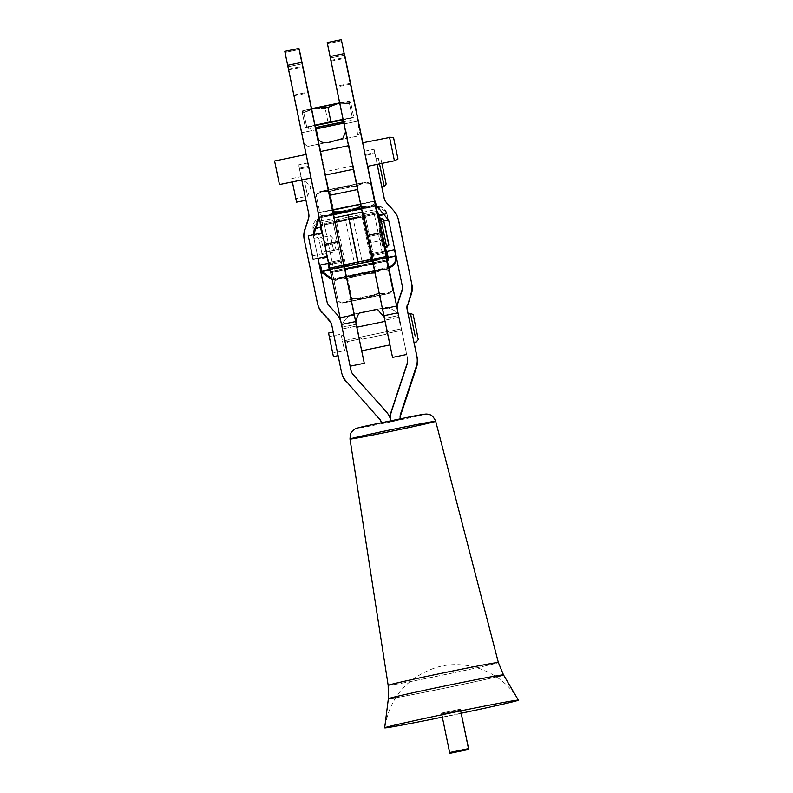 <?xml version="1.0" encoding="UTF-8"?>
<svg xmlns="http://www.w3.org/2000/svg" width="793" height="793" viewBox="0 0 793 793"><rect width="100%" height="100%" fill="white"/><g stroke="black" fill="none" stroke-linecap="round" stroke-linejoin="round"><path stroke-width="0.59" stroke-dasharray="3.96 2.97" d="M351.041 157.629L348.553 145.694L351.041 157.629M325.16 175.104L320.283 151.542M367.565 166.332L362.688 142.78M308.636 166.401L306.148 154.466L308.636 166.401M279.453 184.561L274.586 160.999M394.418 160.781L389.551 137.219M360.914 273.863L345.163 276.906L371.976 271.206L360.914 273.863M376.536 270.413L375.297 272.286L347.037 278.135L375.297 272.286L361.796 206.993L333.526 212.841L361.796 206.993L333.526 212.841L361.796 206.993L363.67 208.222L332.297 214.715L363.67 208.222M365.841 297.96L354.6 300.646L381.602 294.907L365.841 297.96M379.708 293.697L351.458 299.526L379.708 293.697M338.274 301.677L334.081 281.386L338.274 301.677L345.56 302.529L338.274 301.677L345.56 302.529L386.369 294.084L345.461 302.222L338.274 301.677L342.358 303.035L365.811 297.851L351.775 298.564L345.461 302.222L351.775 298.564L347.572 278.274L360.746 273.357L374.782 272.643L381.195 269.283L340.395 277.728L347.572 278.274L340.395 277.728L337.293 278.521L340.494 278.026L347.78 278.878L360.954 273.962L374.99 273.248L381.304 269.59L388.481 270.135L392.684 290.426L386.26 293.787L378.975 292.934L365.811 297.851L389.462 293.291L342.358 303.035M351.983 299.169L366.019 298.455L379.183 293.539L386.369 294.084L392.684 290.426L386.369 294.084L379.183 293.539L374.99 273.248L379.183 293.539L366.019 298.455L351.983 299.169L347.78 278.878L351.983 299.169L345.56 302.529L351.983 299.169M389.462 293.291L392.684 290.426L388.481 270.135L381.304 269.59L384.397 268.777L381.195 269.283L388.481 270.135L381.195 269.283L374.782 272.643L378.975 292.934L386.26 293.787L392.684 290.426M334.081 281.386L340.494 278.026L334.081 281.386L337.293 278.521M384.397 268.777L388.481 270.135M374.99 273.248L360.954 273.962L381.304 269.59L374.99 273.248M360.954 273.962L347.78 278.878L340.494 278.026L360.954 273.962L340.395 277.728L360.746 273.357L347.572 278.274L351.775 298.564L365.811 297.851L378.975 292.934L374.782 272.643L360.746 273.357L381.195 269.283L360.954 273.962M385.685 334.359L362.123 339.226L385.685 334.359L387.549 331.514L359.279 337.362L387.549 331.514L359.279 337.362L387.529 331.524L379.728 293.678L381.602 294.907M333.615 278.849L333.903 279.681A43.308 0.565 168.3 0 0 388.084 268.47L387.797 267.637A43.308 0.565 168.3 0 0 333.615 278.849L332.049 271.305L330.413 271.692L330.166 270.948L330.671 272.445L332.336 272.138L333.903 279.681L332.257 279.87L333.903 279.681L333.615 278.849L332.089 279.047L333.615 278.849A43.308 0.565 -11.7 0 1 387.797 267.637L388.719 267.41L387.797 267.637L388.084 268.47L388.897 268.262L388.084 268.47L386.518 260.937L388.154 260.55L388.342 257.963L388.233 260.778L359.596 267.092L330.75 272.663L329.452 270.145L330.532 271.751L330.284 271.028L330.413 271.692L332.049 271.305L333.615 278.849M342.844 186.771L358.605 183.728L342.844 186.771M357.356 185.612L329.105 191.45L357.356 185.612M366.465 182.093L370.559 183.451L363.263 182.598L322.464 191.044L363.263 182.598L370.559 183.451L363.372 182.896L366.465 182.093L342.814 186.672L356.85 185.958L363.263 182.598L356.85 185.958L361.033 206.259L368.329 207.102L361.043 206.249L356.85 185.958L342.814 186.672L322.464 191.044L329.65 191.589L342.814 186.672L329.65 191.589L322.464 191.044L319.361 191.837L363.372 182.896L357.058 186.563L343.022 187.267L329.858 192.193L322.563 191.341L316.149 194.701L319.361 191.837M316.149 194.701L322.464 191.044L316.149 194.701L322.563 191.341L329.858 192.193L334.051 212.484L327.628 215.835L320.342 214.992L316.149 194.701L320.342 214.992L324.436 216.35L343.339 211.85L371.54 206.606L368.438 207.399L361.251 206.854L348.087 211.771L334.051 212.484L329.858 192.193L343.022 187.267L357.058 186.563L361.251 206.854L357.058 186.563L363.372 182.896L370.559 183.451L374.752 203.742L368.438 207.399L374.752 203.742L368.329 207.102L374.752 203.742L370.559 183.451M320.342 214.992L327.529 215.537L333.01 212.613L327.529 215.537L320.342 214.992L327.628 215.835L324.436 216.35M352.32 209.996L347.879 211.166L352.32 209.996M371.54 206.606L374.752 203.742M334.051 212.484L348.087 211.771L327.628 215.835L334.051 212.484M348.087 211.771L361.251 206.854L368.438 207.399L327.529 215.537L348.087 211.771M333.456 210.016L329.65 191.589L333.456 210.016M329.938 270.314L320.194 223.2L320.669 224.578L322.305 224.191L320.749 216.658L319.073 217.173L320.749 216.658L321.036 217.49L320.749 216.658A43.308 0.565 -11.7 0 1 333.288 213.961A43.308 0.565 168.3 0 0 320.749 216.658L322.305 224.191L320.669 224.578L330.75 272.663L321.006 225.559L378.489 213.664L322.592 225.024A43.308 0.565 168.3 0 0 335.112 222.536L334.329 220.276L336.192 219.79L345.936 266.904L358.476 263.91L330.255 270.185L333.665 269.352L323.921 222.238L320.303 223.14L323.921 222.238L333.665 269.352L342.477 267.31L344.34 266.835L334.596 219.72L332.733 220.206L342.477 267.31L332.733 220.206L323.921 222.238L334.596 219.72L344.34 266.835L334.081 217.877L343.805 265.268L338.829 241.409L343.795 265.259L340.465 248.923L326.329 251.847L340.465 248.923L334.259 218.154L339.255 242.579L325.209 245.483L342.14 327.231L356.275 324.307L342.14 327.231L342.487 328.956L342.14 327.231C341.624 323.812 344.331 319.718 350.248 314.95L359.259 313.017L350.248 314.95C344.331 319.718 341.624 323.812 342.14 327.231L330.175 269.333L358.476 263.91L354.749 264.872L345.005 217.758L348.732 216.796L358.327 263.177L348.345 215.686L348.732 216.796L345.005 217.758L354.749 264.872L344.073 267.39L345.936 266.904L336.192 219.79L345.005 217.758L334.329 220.276L344.073 267.39L334.765 221.515A43.308 0.565 168.3 0 0 322.305 224.191A43.308 0.565 -11.7 0 1 334.765 221.515A43.308 0.565 -11.7 0 1 363.977 215.478L374.068 263.603A43.308 0.565 -11.7 0 1 344.856 269.65L374.068 263.603A43.308 0.565 168.3 0 0 386.518 260.937L388.084 268.47A43.308 0.565 -11.7 0 1 333.903 279.681L332.336 272.138A43.308 0.565 168.3 0 0 344.856 269.65A43.308 0.565 168.3 0 0 374.068 263.603L344.697 269.194L344.509 268.629A43.308 0.565 -11.7 0 1 373.721 262.592L344.668 269.095L373.909 263.147L373.721 262.592A43.308 0.565 168.3 0 0 344.509 268.629A43.308 0.565 168.3 0 0 332.049 271.305A43.308 0.565 -11.7 0 1 344.509 268.629L344.073 267.39L344.886 269.739L374.098 263.702L364.354 216.588L335.142 222.635L344.886 269.739L335.112 222.536L364.324 216.499A43.308 0.565 168.3 0 0 376.774 213.823L378.41 213.436L376.774 213.823A43.308 0.565 -11.7 0 1 364.324 216.499A43.308 0.565 -11.7 0 1 335.112 222.536A43.308 0.565 -11.7 0 1 322.592 225.024L321.036 217.49A43.308 0.565 168.3 0 0 375.218 206.279A43.308 0.565 -11.7 0 1 321.036 217.49C314.89 219.691 312.254 223.626 313.146 229.296L314.048 233.776M361.42 208.143A43.308 0.565 -11.7 0 1 374.93 205.446L376.774 213.823L375.218 206.279C381.73 205.863 385.695 208.44 387.113 214.001L382.87 214.873L387.113 214.001L382.504 207.498L375.218 206.279L374.93 205.446A43.308 0.565 168.3 0 0 361.42 208.143M296.552 202.156L292.379 181.884M302.014 180.963L305.979 200.203L302.014 180.963M329.442 195.346L324.565 171.794L352.835 165.945L357.712 189.497L352.835 165.945M369.568 174.985L367.07 163.001L369.568 174.985M371.947 186.553L367.07 163.001M304.571 181.557L307.605 196.178L304.571 181.557M292.786 183.996L295.829 198.617L292.786 183.996M381.869 163.378L381.056 159.611L378.36 158.203L379.51 163.864L378.36 158.203L379.45 163.388L378.36 158.203L376.001 158.689L377.151 164.349L376.001 158.689M384.209 186.474L379.55 163.854M381.849 186.96L377.19 164.339M292.587 182.905L295.839 198.617L307.605 196.178L310.856 186.91L304.195 179.694L292.409 182.122L292.587 182.905M388.322 337.104L385.091 321.383L388.322 337.104M361.727 350.784L359.328 339.146L345.193 342.07L344.876 340.544L345.193 342.07L359.328 339.146L359.011 337.62L344.876 340.544L342.487 328.956L344.876 340.544L359.011 337.62L356.622 326.032L342.487 328.956L356.622 326.032L361.727 350.784L356.82 327.231M333.417 356.642L328.55 333.08M337.114 350.675L333.258 332.108L337.114 350.675M341.377 335.687L344.469 350.665L341.377 335.687M329.601 338.115L332.693 353.103L329.601 338.115M415.145 335.945L410.516 313.671M414.005 342.427L408.157 314.157M332.406 351.646L332.703 353.103L344.469 350.665L347.721 341.396L341.059 334.18L329.283 336.609L332.406 351.646M355.591 250.538L350.724 226.986M313.096 259.331L308.219 235.779M327.231 256.407L322.354 232.855L327.192 256.417M322.473 245.225L320.729 236.869L322.473 245.225M310.697 247.664L308.953 239.308L310.697 247.664M386.617 246.583L380.769 218.313M384.258 247.069L378.41 218.799M312.363 255.802L324.139 253.363L327.39 244.095L320.729 236.869L308.953 239.308L312.383 255.792M322.87 258.102L322.711 257.338M326.657 252.769L322.701 233.568L326.657 252.769M353.371 239.664L350.883 227.74L353.371 239.664M353.46 239.645L350.972 227.72L353.46 239.645M333.536 250.281L330.503 235.64L333.536 250.281M321.76 252.719L318.727 238.078L321.76 252.719M385.864 242.073L381.116 219.027L385.864 242.073M386.964 247.297L386.806 246.534M384.605 247.783L384.456 247.029M322.156 272.643L321.908 271.702L329.452 270.126L321.908 271.702L322.226 272.861M388.144 257.388L388.342 257.963L388.144 257.388M386.231 260.094L387.797 267.637L386.231 260.094A43.308 0.565 168.3 0 0 373.721 262.592A43.308 0.565 -11.7 0 1 386.231 260.094L387.896 259.797L386.231 260.094M321.789 271.117L320.491 265.011M388.223 257.368L386.925 251.272M395.885 256.397L388.342 257.963L395.885 256.397M375.466 270.681L345.768 276.777L375.466 270.681M384.536 318.439L371.59 255.931L385.725 253.007L371.59 255.931L371.372 254.85L385.507 251.926L371.372 254.85L362.698 213.089L362.956 213.852L377.081 211.354L373.83 211.909L383.574 259.024L386.875 258.459L358.565 263.891L373.285 261.343L373.721 262.592L363.977 215.478L373.285 261.343L362.421 263.286L352.677 216.172L361.618 214.536L371.362 261.65L361.618 214.536L352.677 216.172L362.421 263.286L358.565 263.891L348.821 216.776L352.677 216.172L348.821 216.776L358.495 263.673L383.574 259.024L373.83 211.909L364.889 213.555L374.633 260.659L364.889 213.555L362.956 213.852L372.7 260.966L360.716 203.851L384.546 318.459L398.681 315.535L401.417 328.847L387.281 331.771L384.892 320.184L399.028 317.259L384.892 320.184L384.179 317.16L387.281 331.771L401.417 328.847L401.734 330.374L387.599 333.298L387.281 331.771L387.599 333.298L401.734 330.374L407.701 359.249A9.625 9.625 162.9 0 1 407.414 364.225L391.702 411.686L391.445 410.863L391.702 411.686A19.25 19.24 -17.1 0 0 391.127 421.628L390.87 420.815A19.25 19.24 162.9 0 1 390.84 420.637A19.25 19.24 -17.1 0 0 390.87 420.815L400.296 418.863L400.544 419.685A9.625 9.625 162.9 0 1 400.396 418.684A9.625 9.625 -17.1 0 0 400.544 419.685L391.127 421.628A19.25 19.24 -17.1 0 0 390.731 420.082A19.25 19.24 162.9 0 1 391.127 421.628A19.25 19.24 162.9 0 1 391.702 411.686L407.414 364.225L407.156 363.402L407.414 364.225A9.625 9.625 -17.1 0 0 407.701 359.249L398.681 315.535L384.546 318.459L372.541 260.58L386.687 257.646L372.571 260.56L386.687 257.646L372.571 260.56L372.76 261.492L372.541 260.58M393.982 211.037L386.578 203.256A9.625 9.625 162.9 0 1 384.456 199.281A9.625 9.625 -17.1 0 0 386.578 203.256L393.982 211.037M375.248 202.106A19.25 19.24 162.9 0 1 374.92 200.758L364.631 151.215L367.714 166.302L365.286 154.585L365.543 155.408L374.96 153.455L381.889 186.96L374.048 149.262L374.96 153.455L365.543 155.408L374.92 200.758A19.25 19.24 -17.1 0 0 375.376 202.522M414.045 342.417L408.197 314.147L414.045 342.417M398.027 312.799L400.336 324.02L398.027 312.799M398.532 302.202L398.284 301.38L398.532 302.202A19.25 19.24 -17.1 0 0 397.957 312.145L402.993 336.47L397.957 312.145A19.25 19.24 162.9 0 1 398.532 302.202L402.15 291.269L398.532 302.202M401.902 290.456L402.15 291.269L401.902 290.456M389.036 221.881L402.438 286.303A9.625 9.625 162.9 0 1 402.15 291.269A9.625 9.625 -17.1 0 0 402.438 286.303L389.036 221.881M388.927 221.416A9.625 9.625 162.9 0 1 389.284 222.704A9.625 9.625 -17.1 0 0 388.927 221.416M398.255 218.997A19.25 19.24 -17.1 0 0 394.24 211.85A19.25 19.24 162.9 0 1 398.126 218.581M365.286 154.585L374.712 152.643L365.286 154.585M358.951 123.986L357.534 136.109L308.576 146.239C305.117 146.239 302.857 141.729 301.796 132.709L315.931 129.784L301.796 132.709L318.37 212.792L332.535 210.204L318.37 212.792L301.796 132.709C302.857 141.729 305.117 146.239 308.576 146.239L357.534 136.109L360.141 131.747L358.575 122.152M362.837 142.74L371.897 186.563M374.881 201.125L360.646 204.386L374.881 201.125M320.431 151.513L329.491 195.336L320.431 151.513M360.587 204.098L330.562 57.978L344.697 55.054L330.562 57.978L360.716 203.86L374.851 200.936L360.587 204.098M358.337 121.012L344.202 123.936L358.337 121.012M288.156 66.751L302.292 63.827L288.156 66.751L301.796 132.709L288.156 66.751M327.202 42.574L330.562 57.978L327.578 43.665L341.714 40.74L327.578 43.665L327.202 42.574L341.337 39.65M333.893 74.235L331.157 61.111L333.893 74.235M333.635 73.481L330.899 60.357L333.635 73.481M329.67 268.193L326.329 251.847M378.469 218.789L382.86 240.15L368.824 243.054L382.86 240.15L378.469 218.789M357.534 136.109L335.399 140.688L357.534 136.109M308.576 146.239L330.711 141.66L308.576 146.239M298.931 48.423L284.796 51.347L285.173 52.427L284.796 51.347M317.963 305.196A19.25 19.24 162.9 0 1 317.626 303.848L304.472 240.249A19.25 19.24 162.9 0 1 305.047 230.307L308.665 219.374A9.625 9.625 -17.1 0 0 308.953 214.407L298.664 164.855L301.746 179.952L299.328 168.235L299.576 169.058L308.903 167.125L318.429 212.683A19.25 19.24 162.9 0 1 318.766 215.706A19.25 19.24 -17.1 0 0 318.429 212.683L332.445 209.709L318.399 212.613L318.578 214.031L308.655 166.302L318.419 213.535A19.25 19.24 162.9 0 1 318.489 214.368A19.25 19.24 -17.1 0 0 318.419 213.535L307.991 162.922L308.903 167.125L299.576 169.058L308.953 214.407A9.625 9.625 162.9 0 1 308.665 219.374L305.047 230.307A19.25 19.24 -17.1 0 0 304.472 240.249L317.626 303.848A19.25 19.24 -17.1 0 0 318.082 305.602M291.487 83.007L288.751 69.883L291.487 83.007M291.229 82.254L288.493 69.13L291.229 82.254M299.308 49.503L285.173 52.427L299.308 49.503M384.288 247.059L382.86 240.15L384.288 247.059M372.165 259.4L368.824 243.054M333.972 217.897L334.259 218.729L333.972 217.897M383.178 236.72L384.932 245.186L383.168 236.691L380.809 237.176L379.094 228.84L379.46 230.585L381.82 230.099L381.453 228.354L379.044 228.81L381.413 228.354L379.054 228.84L381.403 228.325L381.879 230.624L379.52 231.11L379.044 228.81L379.53 231.14L381.889 230.654L379.53 231.14L381.889 230.654L381.413 228.354L379.094 228.84L381.453 228.354L383.207 236.8L380.848 237.285L379.441 230.495L381.79 230.01L379.441 230.495L380.818 237.206L383.178 236.72L384.932 245.186L382.573 245.671L380.809 237.176L383.168 236.691L380.818 237.206L382.573 245.671L384.932 245.186L383.207 236.829L380.858 237.315L383.207 236.829L381.82 230.099L379.46 230.585L380.858 237.315L383.207 236.8L384.347 242.361L381.998 242.846L384.347 242.361L384.585 243.51L382.226 243.996L384.585 243.51L383.178 236.72M358.406 263.573L348.732 216.796M322.196 232.884L327.231 257.2L322.196 232.884M379.51 218.571L385.507 247.594M387.866 258.984L388.233 260.778L387.866 258.984L388.233 260.778L386.518 260.937A43.308 0.565 -11.7 0 1 374.068 263.603L344.856 269.65A43.308 0.565 -11.7 0 1 332.336 272.138L388.233 260.778M385.2 247.664L379.193 218.64L385.2 247.664M348.196 214.953L348.821 216.776L348.196 214.953M383.911 240.319L381.423 228.394L384.526 243.342L383.862 240.081L381.502 240.566L383.911 240.319L381.552 240.804L382.513 245.503L379.074 228.89L382.176 243.838L381.502 240.566L383.862 240.081L384.526 243.342L382.176 243.828L384.526 243.342L383.921 240.457L381.572 240.943L383.921 240.457L382.722 234.579L380.362 235.065L382.722 234.579L381.76 229.94L379.411 230.426L381.76 229.94L381.473 228.533L379.074 228.89L381.423 228.394L381.829 230.347L379.47 230.832L381.869 230.446L379.51 230.941L381.869 230.446L382.504 233.578L380.154 234.064L382.504 233.578L383.901 240.378L381.552 240.864L383.901 240.378L384.873 245.017L382.513 245.503L384.873 245.017L383.911 240.319M384.02 240.646L381.542 228.721L384.645 243.669L383.971 240.408L381.611 240.894L384.02 240.646L381.671 241.131L382.632 245.83L379.183 229.217L382.285 244.165L381.611 240.894L383.971 240.408L384.645 243.669L382.285 244.165L384.645 243.669L384.04 240.785L381.681 241.27L384.04 240.785L382.831 234.906L380.471 235.392L382.831 234.906L381.879 230.267L379.52 230.753L381.879 230.267L381.592 228.87L379.183 229.217L381.542 228.721L381.939 230.674L379.589 231.159L381.978 230.773L379.619 231.269L381.978 230.773L382.623 233.905L380.263 234.391L382.623 233.905L384.02 240.705L381.661 241.191L384.02 240.705L384.982 245.344L382.632 245.83L384.982 245.344L384.02 240.646M384.783 244.759L381.354 228.196L384.783 244.759L383.951 240.685L381.592 241.171L382.424 245.245L384.783 244.759L382.424 245.235L379.004 228.681L381.671 241.597L381.185 239.208L381.592 241.171L383.951 240.685L383.544 238.723L381.185 239.208L383.544 238.723L384.03 241.112L381.671 241.597L384.03 241.112L381.364 228.215L379.004 228.681L381.354 228.196L384.783 244.74L382.424 245.245L384.783 244.74M379.52 231.11L379.044 228.81L379.52 231.11M379.123 229.028L382.513 245.503L379.123 229.028M380.809 237.176L382.573 245.671L380.809 237.176M380.848 237.285L379.441 230.495L380.848 237.285M379.232 229.355L382.632 245.83L379.232 229.355M381.671 241.597L379.004 228.681L381.671 241.597M386.399 411.914L353.4 375.396A9.625 9.625 162.9 0 1 351.269 371.421A9.625 9.625 -17.1 0 0 353.4 375.396L386.399 411.914M342.07 374.246A19.25 19.24 162.9 0 1 341.733 372.898L331.999 325.784A9.625 9.625 -17.1 0 0 331.633 324.506A9.625 9.625 162.9 0 1 331.999 325.784L341.733 372.898A19.25 19.24 -17.1 0 0 342.189 374.663M390.83 420.637A19.25 19.24 162.9 0 1 390.87 420.815L391.127 421.628L381.701 423.581L381.443 422.758A9.625 9.625 -17.1 0 0 381.413 422.61A9.625 9.625 162.9 0 1 381.443 422.758L390.87 420.815A19.25 19.24 -17.1 0 0 390.83 420.637M390.671 419.874A19.25 19.24 -17.1 0 0 386.647 412.737A19.25 19.24 162.9 0 1 390.543 419.467M381.334 422.292A9.625 9.625 162.9 0 1 381.701 423.581A9.625 9.625 -17.1 0 0 381.334 422.292M336.688 314.117L329.293 306.346A9.625 9.625 162.9 0 1 327.162 302.361A9.625 9.625 -17.1 0 0 329.293 306.346L336.688 314.117M313.899 238.297L317.963 258.33L313.899 238.297A9.625 9.625 162.9 0 1 313.859 234.609A9.625 9.625 -17.1 0 0 313.899 238.297L318.043 258.31L313.899 238.297M341.208 323.147L341.416 323.841A19.25 19.24 -17.1 0 0 341.03 322.275A19.25 19.24 162.9 0 1 341.416 323.841L341.208 323.147M340.97 322.077A19.25 19.24 -17.1 0 0 336.946 314.94A19.25 19.24 162.9 0 1 340.831 321.671M313.483 234.688A9.625 9.625 -17.1 0 0 313.651 237.474A9.625 9.625 162.9 0 1 313.483 234.688M299.328 168.235L308.655 166.302L299.328 168.235M350.139 366.197L346.035 346.184M314.206 234.54L312.948 228.731L315.911 228.116L312.948 228.731L314.028 233.866L313.146 229.296C312.254 223.626 314.89 219.691 321.036 217.49L322.592 225.024L320.927 225.331L320.848 226.362L320.194 223.2M344.212 266.448L330.175 269.333L330.641 271.662L320.124 221.078L328.679 262.592L320.491 222.922L325.209 245.483L339.255 242.579L343.002 260.719L328.966 263.623L343.002 260.719L343.23 261.819L329.194 264.723L343.23 261.819L344.271 266.567L330.175 269.333L344.202 266.428M330.076 269.352L328.679 262.592L342.715 259.688L328.679 262.592L330.076 269.352M324.347 241.409L325.933 249.289L324.347 241.409M367.615 236.71L381.75 233.786L384.645 247.773L381.75 233.786L367.615 236.71M392.545 357.425L387.599 333.298M385.081 250.925L371.084 253.829L385.081 250.925M362.698 213.089L362.53 212.306L362.698 213.089M384.417 247.039L378.568 218.769L384.417 247.039M378.628 218.749L381.75 233.786L378.628 218.749M386.429 307.466C393.734 309.498 397.818 312.184 398.681 315.535L398.671 315.515C397.818 312.184 393.734 309.498 386.429 307.466L377.359 309.28L386.429 307.466M397.412 309.399L398.671 315.515M343.795 335.717L346.194 347.334L343.795 335.717M334.953 222.08L364.621 215.884L334.924 221.981L335.112 222.536A43.308 0.565 168.3 0 0 364.324 216.499L334.953 222.08M376.487 212.99A43.308 0.565 168.3 0 0 363.977 215.478A43.308 0.565 -11.7 0 1 376.487 212.99L374.93 205.446L375.713 205.318L374.93 205.446L376.487 212.99L378.152 212.683L376.487 212.99M348.048 211.672L332.901 214.586L348.048 211.662M380.164 218.442L380.799 221.673L379.579 215.557L378.548 214.1M376.447 205.258L386.568 212.167L388.342 220.097L386.915 213.426L383.396 214.15L386.915 213.426L383.416 207.607L376.447 205.258M379.381 214.992L379.579 215.557L379.381 214.982L379.579 215.557L382.87 214.873M315.693 228.771L317.388 228.424M321.74 232.983L321.908 233.856L321.74 232.983M312.948 228.731L318.756 217.302L312.948 228.731M334.765 221.515L363.977 215.478A43.308 0.565 168.3 0 0 334.765 221.515M442.325 717.12A68.287 1.209 168.3 0 0 461.258 713.204A68.287 1.209 -11.7 0 1 442.325 717.12M388.352 698.732A58.801 1.041 168.3 0 0 446.013 687.878A58.801 1.041 168.3 0 0 503.505 674.912L503.505 674.912M388.164 685.34A56.263 1.001 168.3 0 0 443.446 674.922A56.263 1.001 168.3 0 0 498.371 662.542A56.263 1.001 -11.7 0 1 443.446 674.922A56.263 1.001 -11.7 0 1 388.164 685.34M496.448 676.895A58.801 1.041 -11.7 0 1 446.142 687.848A58.801 1.041 -11.7 0 1 395.618 697.751M424.443 414.303A34.149 0.605 -11.7 0 1 374.435 425.187A34.149 0.605 -11.7 0 1 374.118 424.176A34.149 0.605 -11.7 0 1 424.443 414.303A34.149 0.605 168.3 0 0 374.118 424.176A34.149 0.605 168.3 0 0 374.435 425.187A34.149 0.605 168.3 0 0 424.443 414.303M400.544 419.685L400.296 418.863L381.443 422.758L381.701 423.581L400.544 419.685M349.991 439.035A43.764 0.773 168.3 0 0 393.001 430.936A43.764 0.773 168.3 0 0 435.704 421.311M344.41 123.044L316.159 128.882L344.41 123.044M345.351 121.626L315.505 127.723L345.351 121.626M351.23 120.417L308.854 129.17L351.23 120.417M302.629 110.782L303.739 112.566L311.619 108.919L303.739 112.566L306.713 126.949L314.98 125.185L305.364 127.604L352.419 117.899L349.445 103.516L336.906 104.002L325.239 108.691L313.374 108.849L302.381 113.211L302.629 110.782L302.381 113.211L313.374 108.849L349.703 101.058L339.652 102.882L349.683 101.088L349.445 103.516L349.683 101.088L350.793 102.862L349.683 101.088L336.906 104.002L349.445 103.516L352.419 117.899L353.767 117.245L305.364 127.604L302.381 113.211L305.364 127.604L306.713 126.949L303.739 112.566L302.629 110.782L311.57 108.7L302.629 110.782L313.374 108.849L325.239 108.691L328.213 123.074L325.239 108.691L336.906 104.002L302.599 110.802M338.938 103.021L350.793 102.862L353.767 117.245L350.793 102.862L338.938 103.021M343.062 119.366L353.767 117.245L343.062 119.366M315.079 125.631L343.161 119.832M385.666 334.368L362.143 339.216L385.666 334.368M460.336 709.19L460.693 710.865L460.336 709.19L460.683 710.865L460.336 709.19L441.493 713.085L441.84 714.761L441.493 713.085L460.336 709.19M460.763 710.855L460.594 710.003L460.763 710.855L460.594 710.003L441.751 713.908L449.909 753.35L441.493 713.085L442.405 717.278L441.751 713.908L460.594 710.003L460.763 710.855M345.163 276.906L347.037 278.135L333.526 212.841L332.297 214.715M350.228 301.399L351.458 299.526L356.077 321.869M362.123 339.226L359.279 337.362L357.167 327.162M358.605 183.728L357.375 185.602L344.43 123.034L345.143 121.696L314.98 127.931L316.159 128.882M318.211 138.815L329.105 191.45L327.231 190.221M291.685 178.594L301.102 176.641M317.993 234.54L322.701 233.568M322.136 254.563L333.912 252.134L337.164 242.856L330.503 235.64L318.727 238.078M383.564 219.988L381.116 219.027L378.757 219.512M374.365 262.998L375.922 270.542M345.768 276.777L344.212 269.233M384.318 198.874L384.565 199.687M389.056 221.822L388.808 220.999M364.631 151.215L374.048 149.262M360.775 204.029L344.37 124.739M360.716 203.851L374.851 200.926M293.856 95.051L307.991 92.127M288.493 69.13L302.629 66.206M350.397 83.354L336.262 86.278M330.899 60.357L345.034 57.433M294.114 95.804L308.249 92.88M288.751 69.883L302.886 66.959M350.655 84.108L336.519 87.032M331.157 61.111L345.292 58.186M344.34 266.835L334.596 219.72M334.329 220.276L344.073 267.39M364.354 216.588L374.098 263.702M384.526 243.342L382.176 243.838M384.873 245.017L382.513 245.503M381.453 228.354L379.094 228.84M381.79 230.01L379.441 230.495M384.932 245.186L382.573 245.671M384.585 243.51L382.226 243.996M384.645 243.669L382.285 244.165M384.982 245.344L382.632 245.83M318.399 212.603L332.445 209.699M351.13 371.005L351.388 371.828M381.473 422.699L381.225 421.886M327.023 301.955L327.281 302.777M331.771 324.912L331.514 324.089M307.991 162.922L298.664 164.855M320.124 221.078L334.259 218.154M362.53 212.306L376.665 209.382M330.641 271.662L344.777 268.738M373.037 262.889L387.172 259.965M386.568 212.167L386.776 212.772M364.621 215.884L363.065 208.351M332.901 214.586L334.468 222.129M380.799 221.673L383.981 221.019M321.908 233.856L314.365 235.422M379.5 215.28L379.292 214.675M518.414 700.14C502.435 672.008 466.234 657.883 435.426 667.765C406.7 677.797 389.779 697.81 384.674 727.805M350.774 118.038L351.259 120.397M308.368 126.811L308.854 129.17M461.248 713.383L442.405 717.278"/><path stroke-width="1.19" d="M348.553 145.694L320.283 151.542L322.701 163.328L325.16 175.104L353.43 169.256M389.591 137.457L394.418 160.781L389.591 137.457L394.418 160.781L367.565 166.332L362.688 142.78L389.591 137.457M306.148 154.466L274.586 160.999L277.243 173.974L279.453 184.561L311.025 178.028M274.626 161.247L279.414 184.313L274.626 161.247M393.566 137.675L397.977 158.987L393.566 137.675M343.339 211.85L333.843 211.88L333.01 212.613L333.843 211.88L333.456 210.016L333.843 211.88L343.339 211.85M361.033 206.259L352.32 209.996L361.033 206.259M333.288 213.961A43.308 0.565 -11.7 0 1 361.42 208.143A43.308 0.565 168.3 0 0 333.288 213.961M295.839 198.617L292.349 181.894L296.552 202.156L305.979 200.203M324.565 171.794L329.442 195.346L357.712 189.497M366.971 163.021L371.947 186.553M385.983 183.133L381.899 163.368M379.51 163.864L384.209 186.474L379.51 163.864M377.19 164.339L381.849 186.96L384.209 186.474L386.132 184.065L386.003 183.223M379.55 163.854L384.209 186.474M385.091 321.383L356.82 327.231L364.274 363.273L355.621 321.571L341.486 324.496L341.168 323.019L350.912 370.133A9.625 9.625 -17.1 0 0 353.143 374.574L386.399 411.914A19.25 19.24 162.9 0 1 390.83 420.637A19.25 19.24 162.9 0 1 391.445 410.863L407.156 363.402A9.625 9.625 -17.1 0 0 407.453 358.436A9.625 9.625 162.9 0 1 407.156 363.402L391.445 410.863A19.25 19.24 -17.1 0 0 390.84 420.637A19.25 19.24 -17.1 0 0 386.399 411.914L353.143 374.574A9.625 9.625 162.9 0 1 350.912 370.133L346.194 347.334L350.139 366.197L364.274 363.273M333.258 332.108L328.55 333.08L330.968 344.866L333.417 356.642L338.135 355.661M410.516 313.671L408.157 314.157L411.061 328.292L414.005 342.427L416.365 341.942C419.963 336.886 418.099 342.804 417.217 334.101L413.411 315.753C413.51 314.742 412.548 314.048 410.516 313.671L415.145 335.945M332.703 353.103L329.293 336.609M350.724 226.986L355.591 250.538M322.354 232.855L308.219 235.779L313.096 259.331L308.963 239.308M388.481 243.738L383.604 220.186L388.481 243.738M386.607 246.583L380.769 218.313L386.607 246.583M388.382 243.243L383.544 219.929L382.464 218.59L378.41 218.799L384.258 247.069L378.41 218.799L384.258 247.069L386.617 246.583L388.53 244.175L388.401 243.332M380.769 218.313L386.617 246.583M312.383 255.792L313.096 259.331L327.231 256.407M322.711 257.338L322.87 258.102L327.578 257.13M387.916 240.101L384.486 223.537L387.916 240.101M386.796 246.534L386.964 247.297L386.796 246.534L386.964 247.297L388.877 244.888L388.748 244.046M384.456 247.029L384.605 247.783L386.964 247.297M322.226 272.861L332.257 279.87L322.156 272.643M387.767 259.133L388.144 257.388L387.896 259.797L386.231 260.094L387.896 259.797L386.875 258.459L387.42 258.419L385.2 247.664L387.767 259.133M394.458 249.706L395.885 256.397L394.458 249.706L386.925 251.272L388.144 257.388L395.687 255.822C396.569 261.502 393.943 265.437 387.797 267.637C393.943 265.437 396.569 261.502 395.687 255.822L388.223 257.368M330.562 271.652L329.938 270.314L330.562 271.652M329.254 269.57L328.024 263.454L329.254 269.57L330.284 271.028L329.254 269.57L321.71 271.127L332.089 279.047L322.047 272.356L321.71 271.127L329.254 269.57L329.541 270.453M328.024 263.454L320.491 265.011L321.789 271.117M395.687 255.822L395.885 256.397L395.687 255.822M388.084 268.47C394.2 266.2 396.807 262.186 395.885 256.397C396.807 262.186 394.2 266.2 388.084 268.47M398.126 218.581A19.25 19.24 162.9 0 1 398.71 220.751L411.864 284.35A19.25 19.24 162.9 0 1 411.289 294.292L407.671 305.226A9.625 9.625 -17.1 0 0 407.384 310.192L408.197 314.147L407.384 310.192A9.625 9.625 162.9 0 1 407.671 305.226L411.032 293.479A19.25 19.24 -17.1 0 0 411.607 283.527A19.25 19.24 162.9 0 1 411.032 293.479L407.671 305.226L411.289 294.292A19.25 19.24 -17.1 0 0 411.864 284.35L398.453 219.929A19.25 19.24 -17.1 0 0 393.982 211.037L386.33 202.443A9.625 9.625 162.9 0 1 384.09 197.992L377.131 164.349L384.09 197.992A9.625 9.625 -17.1 0 0 386.33 202.443L393.982 211.037A19.25 19.24 162.9 0 1 398.453 219.929L411.864 284.35L398.71 220.751A19.25 19.24 -17.1 0 0 398.255 218.997L398.007 218.174M387.053 218.253L379.143 208.837L387.053 218.253A9.625 9.625 162.9 0 1 388.927 221.416A9.625 9.625 -17.1 0 0 387.053 218.253L379.143 208.837A19.25 19.24 162.9 0 1 374.673 199.935L367.714 166.302L374.673 199.935A19.25 19.24 -17.1 0 0 379.143 208.837L387.053 218.253M384.347 198.815L381.889 186.96L384.347 198.815A9.625 9.625 -17.1 0 0 384.456 199.281A9.625 9.625 162.9 0 1 384.347 198.815M375.119 201.7L375.376 202.522A19.25 19.24 -17.1 0 0 379.391 209.659A19.25 19.24 162.9 0 1 375.248 202.106M400.584 413.887L400.832 414.709L416.553 367.248L416.295 366.425L400.584 413.887A9.625 9.625 -17.1 0 0 400.267 418.714A9.625 9.625 162.9 0 1 400.584 413.887L416.295 366.425L416.553 367.248A19.25 19.24 -17.1 0 0 417.128 357.306L414.045 342.417L417.128 357.306A19.25 19.24 162.9 0 1 416.553 367.248L400.832 414.709L400.584 413.887M407.126 309.369L416.87 356.483A19.25 19.24 162.9 0 1 416.295 366.425A19.25 19.24 -17.1 0 0 416.87 356.483L407.126 309.369A9.625 9.625 162.9 0 1 407.414 304.403A9.625 9.625 -17.1 0 0 407.126 309.369M412.786 336.43L408.702 316.734L412.786 336.43M400.336 324.02L397.709 311.322A19.25 19.24 162.9 0 1 398.284 301.38L401.902 290.456A9.625 9.625 -17.1 0 0 402.19 285.48L389.036 221.881A9.625 9.625 -17.1 0 0 386.796 217.431A9.625 9.625 162.9 0 1 389.036 221.881L402.19 285.48A9.625 9.625 162.9 0 1 401.902 290.456L398.284 301.38A19.25 19.24 -17.1 0 0 397.709 311.322L400.336 324.02M400.396 418.684A9.625 9.625 162.9 0 1 400.832 414.709A9.625 9.625 -17.1 0 0 400.396 418.684M326.329 251.847L284.796 51.347L298.931 48.423L301.796 62.379L287.661 65.304L324.694 244.333L338.829 241.409L298.931 48.423L284.796 51.347L287.661 65.304L301.796 62.379L338.829 241.409L324.694 244.333L329.67 268.193L357.851 262.086L358.456 263.563L348.107 214.972L357.851 262.086L343.716 265.011L333.972 217.897L343.795 265.259M344.202 53.607L330.066 56.531L367.09 235.561L381.225 232.636L344.202 53.607L386.211 256.496L381.225 232.636L367.189 235.541L372.165 259.4L367.189 235.541L372.165 259.4L357.94 262.067L358.495 263.673L372.492 260.61L358.495 263.673L357.94 262.067L348.196 214.953L357.94 262.067L372.076 259.142L327.202 42.574L330.066 56.531L344.202 53.607L341.337 39.65L344.202 53.607M362.837 142.74L358.951 123.986M371.897 186.563L374.911 201.105M360.646 204.386L332.535 210.204L360.646 204.386M315.931 129.784L320.431 151.513L315.931 129.784C316.516 141.501 322.226 145.297 333.06 141.174C322.226 145.297 316.516 141.501 315.931 129.784L302.292 63.827L315.931 129.784M329.491 195.336L332.505 209.867L360.587 204.098L332.505 209.867L329.491 195.336M345.629 131.767L342.745 138.517L333.06 141.174L342.745 138.517L345.629 131.767M344.697 55.054L358.337 121.012L344.697 55.054M362.242 212.048L367.09 235.561L362.242 212.048L348.196 214.953L362.232 212.048M335.399 140.688L333.06 141.174L335.399 140.688M330.711 141.66L333.06 141.174L330.711 141.66M299.308 49.503L302.292 63.827L299.308 49.503M341.714 40.74L341.337 39.65L341.714 40.74M347.919 70.983L350.655 84.108L347.919 70.983M347.661 70.23L350.397 83.354L347.661 70.23M341.337 39.65L327.202 42.574L341.337 39.65M305.364 79.33L302.629 66.206L305.364 79.33M305.622 80.083L302.886 66.959L305.622 80.083M334.081 217.877L332.445 209.699L334.081 217.877M348.345 215.686L348.107 214.972L333.972 217.897L348.107 214.972L348.345 215.686M320.194 223.2L322.196 232.884L320.194 223.2M327.231 257.2L329.938 270.314L327.231 257.2M378.588 214.12L379.51 218.571M385.507 247.594L387.866 258.984M379.193 218.64L377.676 211.305L377.081 211.354L377.676 211.305L379.193 218.64M387.599 333.298L392.119 355.472L383.891 315.723L398.007 312.799L383.891 315.723L372.482 260.58L386.617 257.656L396.639 306.078L382.504 309.002L396.639 306.078L397.571 310.608L386.617 257.656L372.482 260.58L372.165 259.4L392.545 357.425L406.68 354.501M378.548 214.1L380.164 218.442M304.799 229.484L308.418 218.561A9.625 9.625 -17.1 0 0 308.705 213.585L301.746 179.952L308.705 213.585A9.625 9.625 162.9 0 1 308.418 218.561L304.799 229.484A19.25 19.24 -17.1 0 0 304.225 239.427A19.25 19.24 162.9 0 1 304.799 229.484M313.939 232.508L317.557 221.574L313.939 232.508A9.625 9.625 -17.1 0 0 313.483 234.688A9.625 9.625 162.9 0 1 313.939 232.508L317.557 221.574L317.805 222.397A19.25 19.24 -17.1 0 0 318.766 215.706A19.25 19.24 162.9 0 1 317.805 222.397L314.187 233.33L313.939 232.508M318.489 214.368A19.25 19.24 162.9 0 1 317.557 221.574A19.25 19.24 -17.1 0 0 318.489 214.368M379.46 419.13L345.956 380.977L379.46 419.13A9.625 9.625 162.9 0 1 381.334 422.292A9.625 9.625 -17.1 0 0 379.46 419.13L345.956 380.977A19.25 19.24 162.9 0 1 341.486 372.076L331.742 324.971A9.625 9.625 -17.1 0 0 329.501 320.521L321.849 311.927L329.759 321.343A9.625 9.625 162.9 0 1 331.633 324.506A9.625 9.625 -17.1 0 0 329.759 321.343L321.849 311.927A19.25 19.24 162.9 0 1 317.378 303.025L304.225 239.427L317.378 303.025A19.25 19.24 -17.1 0 0 321.849 311.927L329.501 320.521A9.625 9.625 162.9 0 1 331.742 324.971L341.486 372.076A19.25 19.24 -17.1 0 0 345.956 380.977L379.46 419.13M351.269 371.421A9.625 9.625 162.9 0 1 351.16 370.946L350.179 366.188L351.16 370.946A9.625 9.625 -17.1 0 0 351.269 371.421M341.942 373.84L342.189 374.663A19.25 19.24 -17.1 0 0 346.214 381.8A19.25 19.24 162.9 0 1 342.07 374.246M390.543 419.467A19.25 19.24 162.9 0 1 390.731 420.082A19.25 19.24 -17.1 0 0 390.671 419.874L390.424 419.051M381.413 422.61A9.625 9.625 -17.1 0 0 379.213 418.308A9.625 9.625 162.9 0 1 381.413 422.61M346.035 346.184L341.168 323.019A19.25 19.24 -17.1 0 0 336.688 314.117L329.036 305.523A9.625 9.625 162.9 0 1 326.805 301.072L317.963 258.33L326.805 301.072A9.625 9.625 -17.1 0 0 329.036 305.523L336.688 314.117A19.25 19.24 162.9 0 1 341.168 323.019L330.076 269.352L341.486 324.496L355.621 321.571L354.233 314.851L340.098 317.775L354.233 314.851L344.212 266.428L330.076 269.352L344.212 266.428L363.214 358.267L361.727 350.784L389.958 344.945M327.053 301.895L318.043 258.31L327.053 301.895A9.625 9.625 -17.1 0 0 327.162 302.361A9.625 9.625 162.9 0 1 327.053 301.895M317.824 304.79L318.082 305.602A19.25 19.24 -17.1 0 0 322.107 312.749A19.25 19.24 162.9 0 1 317.963 305.196M340.831 321.671A19.25 19.24 162.9 0 1 341.03 322.275A19.25 19.24 -17.1 0 0 340.97 322.077L340.712 321.254M313.859 234.609A9.625 9.625 162.9 0 1 314.187 233.33A9.625 9.625 -17.1 0 0 313.859 234.609M344.281 266.428L358.396 263.692L344.281 266.428M343.993 265.824L344.777 268.738L343.993 265.824M368.824 243.054L372.165 259.4L386.211 256.496M356.275 324.307L344.489 267.34L356.275 324.307C355.661 320.878 356.662 317.121 359.259 313.017C356.662 317.121 355.661 320.878 356.275 324.307M384.645 247.773L397.412 309.399L384.645 247.773M386.617 257.656L384.417 247.039L386.617 257.656M378.568 218.769L376.665 209.382L378.568 218.769M384.179 317.16L377.359 309.28L359.259 313.017L377.359 309.28L384.179 317.16M359.199 313.126L377.458 309.349L359.199 313.126M386.687 257.646L386.895 258.568M360.052 342.953L358.456 335.072L360.052 342.953M382.87 214.873L379.579 215.557M375.713 205.318L376.447 205.258L375.713 205.318M388.332 220.087L383.981 221.019M379.381 214.982L378.301 213.376L379.381 214.982L383.396 214.15L379.381 214.982L380.105 218.452L379.5 215.28M314.048 233.776L314.206 234.54M314.177 234.54L314.028 233.866L314.177 234.54M320.679 227.74L321.74 232.983L320.481 227.165L315.911 228.116L320.481 227.165L321.71 232.983L320.481 227.165L321.066 225.985L320.679 227.74M320.818 225.262L320.481 227.165L320.818 225.262M317.388 228.424L315.693 228.771M518.414 700.15L518.414 700.15A68.287 1.209 168.3 0 0 451.306 712.798A68.287 1.209 168.3 0 0 384.674 727.805A68.287 1.209 168.3 0 0 442.325 717.12A68.287 1.209 -11.7 0 1 384.674 727.805A68.287 1.209 -11.7 0 1 451.306 712.798A68.287 1.209 -11.7 0 1 518.414 700.15A68.287 1.209 -11.7 0 1 461.258 713.204A68.287 1.209 168.3 0 0 518.414 700.15L503.505 674.912A58.801 1.041 168.3 0 0 445.716 685.806A58.801 1.041 168.3 0 0 388.352 698.732A58.801 1.041 -11.7 0 1 445.725 685.806A58.801 1.041 -11.7 0 1 503.505 674.912L498.371 662.542A56.263 1.001 168.3 0 0 443.039 672.97A56.263 1.001 168.3 0 0 388.164 685.34A56.263 1.001 -11.7 0 1 443.039 672.97A56.263 1.001 -11.7 0 1 498.371 662.542L503.505 674.912A58.801 1.041 -11.7 0 1 496.448 676.895M395.618 697.751A58.801 1.041 -11.7 0 1 388.352 698.732L384.674 727.805M435.704 421.311A43.764 0.773 168.3 0 0 392.674 429.409A43.764 0.773 168.3 0 0 349.991 439.035A43.764 0.773 -11.7 0 1 392.674 429.409A43.764 0.773 -11.7 0 1 435.704 421.311L435.704 421.311A43.764 0.773 -11.7 0 1 393.001 430.936A43.764 0.773 -11.7 0 1 349.991 439.035C350.565 430.084 352.191 432.314 353.113 430.361C355.224 429.271 352.231 429.092 364.701 426.267L413.53 416.107C427.001 413.589 426.119 414.005 428.002 414.224C429.806 415.145 431.699 413.559 435.585 420.895L498.371 662.542M343.835 123.103L316.159 128.882L343.835 123.103M343.587 121.884L315.505 127.723L343.587 121.884M343.557 121.765L315.485 127.584L343.557 121.765M311.619 108.919L315.406 107.868L311.57 108.7L315.406 107.868L327.945 107.392L338.938 103.021L311.619 108.919M339.652 102.882L327.945 107.392L330.919 121.775L343.062 119.366L330.919 121.775L327.945 107.392L315.406 107.868L339.652 102.882M314.98 125.185L330.919 121.775L314.98 125.185M343.161 119.832L315.079 125.631M314.99 125.225L343.072 119.406L314.99 125.225M460.693 710.865L468.752 749.454L460.683 710.865L468.494 748.632L449.651 752.527L449.909 753.35L468.752 749.454L460.693 710.865M441.84 714.761L449.651 752.527L441.84 714.761M468.494 748.632L468.752 749.454L449.909 753.35L449.651 752.527L468.494 748.632M393.526 137.447L389.551 137.219M397.977 158.987L394.418 160.781M357.167 327.162L356.077 321.869M388.729 243.957L383.564 219.988M322.255 272.961L322.047 272.356M386.885 258.528L397.412 309.399M349.991 439.035L388.164 685.34L388.352 698.732M314.98 127.931L316.159 128.882L318.211 138.815"/></g></svg>
